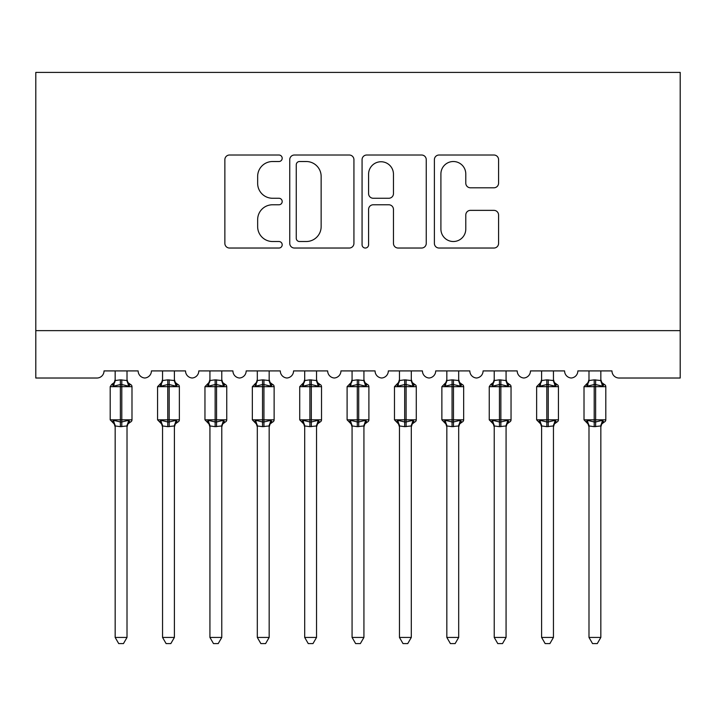 <?xml version="1.0" encoding="UTF-8"?>
<svg xmlns="http://www.w3.org/2000/svg" width="716" height="716" viewBox="0 0 716 716"><rect width="100%" height="100%" fill="white"/><g stroke="black" fill="none" stroke-linecap="round" stroke-linejoin="round"><path stroke-width="1.07" d="M282.194 158.263A3.258 3.258 0 0 0 278.936 155.014L229.523 155.014A4.654 4.654 0 0 0 224.869 159.659L224.869 243.377A4.654 4.654 0 0 0 229.523 248.031L278.936 248.031A3.258 3.258 0 0 0 282.194 244.774A3.258 3.258 0 0 0 278.936 241.516L272.536 241.516A14.884 14.884 0 0 1 257.653 226.632L257.653 219.66A14.884 14.884 0 0 1 272.536 204.776L278.936 204.776A3.258 3.258 0 0 0 282.194 201.518A3.258 3.258 0 0 0 278.936 198.26L272.536 198.26A14.884 14.884 0 0 1 257.653 183.386L257.653 176.404A14.884 14.884 0 0 1 272.536 161.521L278.936 161.521A3.258 3.258 0 0 0 282.194 158.263M493.924 187.798A4.654 4.654 0 0 0 498.578 183.153L498.578 159.659A4.654 4.654 0 0 0 493.924 155.014L439.042 155.014A4.654 4.654 0 0 0 434.388 159.659L434.388 243.377A4.654 4.654 0 0 0 439.042 248.031L493.924 248.031A4.654 4.654 0 0 0 498.578 243.377L498.578 215.006A4.654 4.654 0 0 0 493.924 210.361L470.439 210.361A4.654 4.654 0 0 0 465.785 215.006L465.785 229.075A12.441 12.441 0 0 1 453.344 241.516A12.441 12.441 0 0 1 440.904 229.075L440.904 173.961A12.441 12.441 0 0 1 453.344 161.521A12.441 12.441 0 0 1 465.785 173.961L465.785 183.153A4.654 4.654 0 0 0 470.439 187.798L493.924 187.798M680.2 330.64L680.2 72.406L35.8 72.406L35.8 378.021L96.92 378.021A7.106 7.106 0 0 0 104.035 370.915L138.143 370.915A7.106 7.106 0 0 0 144.775 378.003A7.106 7.106 0 0 0 151.416 370.915L185.525 370.915A7.106 7.106 0 0 0 192.165 378.003A7.106 7.106 0 0 0 198.797 370.915L232.915 370.915A7.106 7.106 0 0 0 239.547 378.003A7.106 7.106 0 0 0 246.179 370.915L280.296 370.915A7.106 7.106 0 0 0 286.928 378.003A7.106 7.106 0 0 0 293.56 370.915L327.677 370.915A7.106 7.106 0 0 0 334.309 378.003A7.106 7.106 0 0 0 340.941 370.915L375.059 370.915A7.106 7.106 0 0 0 381.691 378.003A7.106 7.106 0 0 0 388.323 370.915L422.44 370.915A7.106 7.106 0 0 0 429.072 378.003A7.106 7.106 0 0 0 435.704 370.915L469.821 370.915A7.106 7.106 0 0 0 476.453 378.003A7.106 7.106 0 0 0 483.085 370.915L517.203 370.915A7.106 7.106 0 0 0 523.835 378.003A7.106 7.106 0 0 0 530.475 370.915L564.584 370.915A7.106 7.106 0 0 0 571.225 378.003A7.106 7.106 0 0 0 577.857 370.915L611.965 370.915A7.106 7.106 0 0 0 619.08 378.021L680.2 378.021L680.2 330.64L35.8 330.64M353.928 159.659A4.654 4.654 0 0 0 349.283 155.014L294.401 155.014A4.654 4.654 0 0 0 289.747 159.659L289.747 243.377A4.654 4.654 0 0 0 294.401 248.031L349.283 248.031A4.654 4.654 0 0 0 353.928 243.377L353.928 159.659M366.717 155.014L421.599 155.014A4.654 4.654 0 0 1 426.253 159.659L426.253 243.377A4.654 4.654 0 0 1 421.599 248.031L398.114 248.031A4.654 4.654 0 0 1 393.46 243.377L393.46 209.43A4.654 4.654 0 0 0 388.815 204.776L373.233 204.776A4.654 4.654 0 0 0 368.579 209.43L368.579 244.774A3.258 3.258 0 0 1 365.321 248.031A3.258 3.258 0 0 1 362.072 244.774L362.072 159.659A4.654 4.654 0 0 1 366.717 155.014M299.512 161.521A3.258 3.258 0 0 0 296.263 164.778L296.263 238.258A3.258 3.258 0 0 0 299.512 241.516L306.26 241.516A14.884 14.884 0 0 0 321.144 226.632L321.144 176.404A14.884 14.884 0 0 0 306.26 161.521L299.512 161.521M393.46 174.194A12.441 12.441 0 0 0 381.019 161.753A12.441 12.441 0 0 0 368.579 174.194L368.579 193.615A4.654 4.654 0 0 0 373.233 198.26L388.815 198.26A4.654 4.654 0 0 0 393.46 193.615L393.46 174.194M115.169 426.199L115.169 426.199A5.209 4.967 180 0 0 112.43 421.822L113.45 420.301L120.377 421.966L120.377 419.836L121.801 419.836L121.801 384.537L128.728 386.201L130.428 384.438A2.372 2.372 0 0 1 131.986 386.667L110.192 386.667L110.192 419.836L120.377 419.836L120.377 384.537L113.45 386.201L112.43 384.68A5.209 4.967 0 0 0 115.169 380.303M127.009 637.437L123.456 643.595L118.722 643.595L115.169 637.437L127.009 637.437L127.018 425.948L120.377 426.655L120.377 421.966L121.801 421.966L121.801 419.836L131.986 419.836A2.372 2.372 0 0 1 130.428 422.055L129.748 421.822L130.428 422.055L127.949 423.97L127.009 426.951M115.169 637.437L115.169 426.163L113.45 420.301M120.377 426.655L115.16 425.948M115.169 370.915L115.16 380.545L120.377 379.847L127.018 380.545L127.009 370.915M127.009 380.303L127.009 380.303A5.209 4.967 0 0 0 129.748 384.68M121.801 426.655L121.801 421.966L128.728 420.301L129.748 421.822A5.209 4.967 180 0 0 127.009 426.199M113.45 386.201L114.139 384.188M128.728 386.201L127.018 380.545M127.018 425.948L128.728 420.301M162.55 426.199L162.55 426.199A5.209 4.967 180 0 0 159.811 421.822L160.832 420.301L167.759 421.966L167.759 419.836L169.182 419.836L169.182 384.537L176.109 386.201L177.81 384.438A2.372 2.372 0 0 1 179.367 386.667L157.574 386.667L157.574 419.836L167.759 419.836L167.759 384.537L160.832 386.201L159.811 384.68A5.209 4.967 0 0 0 162.55 380.303M174.391 637.437L170.838 643.595L166.103 643.595L162.55 637.437L174.391 637.437L174.4 425.948L167.759 426.655L167.759 421.966L169.182 421.966L169.182 419.836L179.367 419.836A2.372 2.372 0 0 1 177.81 422.055L177.129 421.822L177.81 422.055L175.331 423.97L174.391 426.951M162.55 637.437L162.55 426.163L160.832 420.301M167.759 426.655L162.541 425.948M162.55 370.915L162.541 380.545L167.759 379.847L174.4 380.545L174.391 370.915M174.391 380.303L174.391 380.303A5.209 4.967 0 0 0 177.129 384.68M169.182 426.655L169.182 421.966L176.109 420.301L177.129 421.822A5.209 4.967 180 0 0 174.391 426.199M160.832 386.201L161.53 384.188M176.109 386.201L174.4 380.545M174.4 425.948L176.109 420.301M209.931 426.199L209.931 426.199A5.209 4.967 180 0 0 207.192 421.822L208.213 420.301L215.14 421.966L215.14 419.836L216.563 419.836L216.563 384.537L223.49 386.201L225.2 384.438A2.372 2.372 0 0 1 226.748 386.667L204.955 386.667L204.955 419.836L215.14 419.836L215.14 384.537L208.213 386.201L207.192 384.68A5.209 4.967 0 0 0 209.931 380.303M221.772 637.437L218.219 643.595L213.484 643.595L209.931 637.437L221.772 637.437L221.781 425.948L215.14 426.655L215.14 421.966L216.563 421.966L216.563 419.836L226.748 419.836A2.372 2.372 0 0 1 225.2 422.055L224.511 421.822L225.2 422.055L222.712 423.97L221.772 426.951M209.931 637.437L209.931 426.163L208.213 420.301M215.14 426.655L209.922 425.948M209.931 370.915L209.922 380.545L215.14 379.847L221.781 380.545L221.772 370.915M221.772 380.303L221.772 380.303A5.209 4.967 0 0 0 224.511 384.68M216.563 426.655L216.563 421.966L223.49 420.301L224.511 421.822A5.209 4.967 180 0 0 221.772 426.199M208.213 386.201L208.911 384.188M223.49 386.201L221.781 380.545M221.781 425.948L223.49 420.301M257.312 426.199L257.312 426.199A5.209 4.967 180 0 0 254.574 421.822L255.594 420.301L262.521 421.966L262.521 419.836L263.944 419.836L263.944 384.537L270.881 386.201L272.581 384.438A2.372 2.372 0 0 1 274.13 386.667L252.336 386.667L252.336 419.836L262.521 419.836L262.521 384.537L255.594 386.201L254.574 384.68A5.209 4.967 0 0 0 257.312 380.303M269.162 637.437L265.6 643.595L260.866 643.595L257.312 637.437L269.162 637.437L269.162 425.948L262.521 426.655L262.521 421.966L263.944 421.966L263.944 419.836L274.13 419.836A2.372 2.372 0 0 1 272.581 422.055L271.892 421.822L272.581 422.055L270.102 423.97L269.162 426.951M257.312 637.437L257.312 425.948L255.594 420.301M262.521 426.655L257.312 425.948M257.312 370.915L257.312 380.545L262.521 379.847L269.162 380.545L269.162 370.915M269.162 380.303L269.162 380.303A5.209 4.967 0 0 0 271.892 384.68M263.944 426.655L263.944 421.966L270.881 420.301L271.892 421.822A5.209 4.967 180 0 0 269.162 426.199M255.594 386.201L256.292 384.188M270.881 386.201L269.162 380.545M269.162 425.948L270.881 420.301M304.694 426.199L304.694 426.199A5.209 4.967 180 0 0 301.955 421.822L302.975 420.301L309.903 421.966L309.903 419.836L311.326 419.836L311.326 384.537L318.262 386.201L319.963 384.438A2.372 2.372 0 0 1 321.52 386.667L299.718 386.667L299.718 419.836L309.903 419.836L309.903 384.537L302.975 386.201L301.955 384.68A5.209 4.967 0 0 0 304.694 380.303M316.544 637.437L312.981 643.595L308.247 643.595L304.694 637.437L316.544 637.437L316.544 425.948L309.903 426.655L309.903 421.966L311.326 421.966L311.326 419.836L321.52 419.836A2.372 2.372 0 0 1 319.963 422.055L319.273 421.822L319.963 422.055L317.483 423.97L316.544 426.951M304.694 637.437L304.694 425.948L302.975 420.301M309.903 426.655L304.694 425.948M304.694 370.915L304.694 380.545L309.903 379.847L316.544 380.545L316.544 370.915M316.544 380.303L316.544 380.303A5.209 4.967 0 0 0 319.273 384.68M311.326 426.655L311.326 421.966L318.262 420.301L319.273 421.822A5.209 4.967 180 0 0 316.544 426.199M302.975 386.201L303.673 384.188M318.262 386.201L316.544 380.545M316.544 425.948L318.262 420.301M352.075 426.199L352.075 426.199A5.209 4.967 180 0 0 349.336 421.822L350.357 420.301L357.293 421.966L357.293 419.836L358.707 419.836L358.707 384.537L365.643 386.201L367.344 384.438A2.372 2.372 0 0 1 368.901 386.667L347.099 386.667L347.099 419.836L357.293 419.836L357.293 384.537L350.357 386.201L349.336 384.68A5.209 4.967 0 0 0 352.075 380.303M363.925 637.437L360.363 643.595L355.637 643.595L352.075 637.437L363.925 637.437L363.925 425.948L357.293 426.655L357.293 421.966L358.707 421.966L358.707 419.836L368.901 419.836A2.372 2.372 0 0 1 367.344 422.055L366.664 421.822L367.344 422.055L364.865 423.97L363.925 426.951M352.075 637.437L352.075 425.948L350.357 420.301M357.293 426.655L352.075 425.948M352.075 370.915L352.075 380.545L357.293 379.847L363.925 380.545L363.925 370.915M363.925 380.303L363.925 380.303A5.209 4.967 0 0 0 366.664 384.68M358.707 426.655L358.707 421.966L365.643 420.301L366.664 421.822A5.209 4.967 180 0 0 363.925 426.199M350.357 386.201L351.055 384.188M365.643 386.201L363.925 380.545M363.925 425.948L365.643 420.301M399.456 426.199L399.456 426.199A5.209 4.967 180 0 0 396.727 421.822L397.738 420.301L404.674 421.966L404.674 419.836L406.097 419.836L406.097 384.537L413.025 386.201L414.725 384.438A2.372 2.372 0 0 1 416.282 386.667L394.48 386.667L394.48 419.836L404.674 419.836L404.674 384.537L397.738 386.201L396.727 384.68A5.209 4.967 0 0 0 399.456 380.303M411.306 637.437L407.753 643.595L403.019 643.595L399.456 637.437L411.306 637.437L411.306 425.948L404.674 426.655L404.674 421.966L406.097 421.966L406.097 419.836L416.282 419.836A2.372 2.372 0 0 1 414.725 422.055L414.045 421.822L414.725 422.055L412.246 423.97L411.306 426.951M399.456 637.437L399.456 425.948L397.738 420.301M404.674 426.655L399.456 425.948M399.456 370.915L399.456 380.545L404.674 379.847L411.306 380.545L411.306 370.915M411.306 380.303L411.306 380.303A5.209 4.967 0 0 0 414.045 384.68M406.097 426.655L406.097 421.966L413.025 420.301L414.045 421.822A5.209 4.967 180 0 0 411.306 426.199M397.738 386.201L398.436 384.188M413.025 386.201L411.306 380.545M411.306 425.948L413.025 420.301M446.838 426.199L446.838 426.199A5.209 4.967 180 0 0 444.108 421.822L445.119 420.301L452.056 421.966L452.056 419.836L453.479 419.836L453.479 384.537L460.406 386.201L462.106 384.438A2.372 2.372 0 0 1 463.664 386.667L441.87 386.667L441.87 419.836L452.056 419.836L452.056 384.537L445.119 386.201L444.108 384.68A5.209 4.967 0 0 0 446.838 380.303M458.688 637.437L455.134 643.595L450.4 643.595L446.838 637.437L458.688 637.437L458.688 425.948L452.056 426.655L452.056 421.966L453.479 421.966L453.479 419.836L463.664 419.836A2.372 2.372 0 0 1 462.106 422.055L461.426 421.822L462.106 422.055L459.627 423.97L458.688 426.951M446.838 637.437L446.838 425.948L445.119 420.301M452.056 426.655L446.838 425.948M446.838 370.915L446.838 380.545L452.056 379.847L458.688 380.545L458.688 370.915M458.688 380.303L458.688 380.303A5.209 4.967 0 0 0 461.426 384.68M453.479 426.655L453.479 421.966L460.406 420.301L461.426 421.822A5.209 4.967 180 0 0 458.688 426.199M445.119 386.201L445.817 384.188M460.406 386.201L458.688 380.545M458.688 425.948L460.406 420.301M494.228 426.199L494.228 426.199A5.209 4.967 180 0 0 491.489 421.822L492.51 420.301L499.437 421.966L499.437 419.836L500.86 419.836L500.86 384.537L507.787 386.201L509.488 384.438A2.372 2.372 0 0 1 511.045 386.667L489.252 386.667L489.252 419.836L499.437 419.836L499.437 384.537L492.51 386.201L491.489 384.68A5.209 4.967 0 0 0 494.228 380.303M506.069 637.437L502.516 643.595L497.781 643.595L494.228 637.437L506.069 637.437L506.078 425.948L499.437 426.655L499.437 421.966L500.86 421.966L500.86 419.836L511.045 419.836A2.372 2.372 0 0 1 509.488 422.055L508.808 421.822L509.488 422.055L507.009 423.97L506.069 426.951M494.228 637.437L494.228 426.163L492.51 420.301M499.437 426.655L494.219 425.948M494.228 370.915L494.219 380.545L499.437 379.847L506.078 380.545L506.069 370.915M506.069 380.303L506.069 380.303A5.209 4.967 0 0 0 508.808 384.68M500.86 426.655L500.86 421.966L507.787 420.301L508.808 421.822A5.209 4.967 180 0 0 506.069 426.199M492.51 386.201L493.199 384.188M507.787 386.201L506.078 380.545M506.078 425.948L507.787 420.301M541.609 426.199L541.609 426.199A5.209 4.967 180 0 0 538.871 421.822L539.891 420.301L546.818 421.966L546.818 419.836L548.241 419.836L548.241 384.537L555.168 386.201L556.869 384.438A2.372 2.372 0 0 1 558.426 386.667L536.633 386.667L536.633 419.836L546.818 419.836L546.818 384.537L539.891 386.201L538.871 384.68A5.209 4.967 0 0 0 541.609 380.303M553.45 637.437L549.897 643.595L545.162 643.595L541.609 637.437L553.45 637.437L553.459 425.948L546.818 426.655L546.818 421.966L548.241 421.966L548.241 419.836L558.426 419.836A2.372 2.372 0 0 1 556.869 422.055L556.189 421.822L556.869 422.055L554.39 423.97L553.45 426.951M541.609 637.437L541.609 426.163L539.891 420.301M546.818 426.655L541.6 425.948M541.609 370.915L541.6 380.545L546.818 379.847L553.459 380.545L553.45 370.915M553.45 380.303L553.45 380.303A5.209 4.967 0 0 0 556.189 384.68M548.241 426.655L548.241 421.966L555.168 420.301L556.189 421.822A5.209 4.967 180 0 0 553.45 426.199M539.891 386.201L540.58 384.188M555.168 386.201L553.459 380.545M553.459 425.948L555.168 420.301M588.991 426.199L588.991 426.199A5.209 4.967 180 0 0 586.252 421.822L587.272 420.301L594.199 421.966L594.199 419.836L595.623 419.836L595.623 384.537L602.55 386.201L604.259 384.438A2.372 2.372 0 0 1 605.808 386.667L584.014 386.667L584.014 419.836L594.199 419.836L594.199 384.537L587.272 386.201L586.252 384.68A5.209 4.967 0 0 0 588.991 380.303M600.831 637.437L597.278 643.595L592.544 643.595L588.991 637.437L600.831 637.437L600.84 425.948L594.199 426.655L594.199 421.966L595.623 421.966L595.623 419.836L605.808 419.836A2.372 2.372 0 0 1 604.259 422.055L603.57 421.822L604.259 422.055L601.771 423.97L600.831 426.951M588.991 637.437L588.991 426.163L587.272 420.301M594.199 426.655L588.982 425.948M588.991 370.915L588.982 380.545L594.199 379.847L600.84 380.545L600.831 370.915M600.831 380.303L600.831 380.303A5.209 4.967 0 0 0 603.57 384.68M595.623 426.655L595.623 421.966L602.55 420.301L603.57 421.822A5.209 4.967 180 0 0 600.831 426.199M587.272 386.201L587.97 384.188M602.55 386.201L600.84 380.545M600.84 425.948L602.55 420.301M121.801 379.847L121.801 384.537L120.377 384.537L120.377 379.847M169.182 379.847L169.182 384.537L167.759 384.537L167.759 379.847M216.563 379.847L216.563 384.537L215.14 384.537L215.14 379.847M263.944 379.847L263.944 384.537L262.521 384.537L262.521 379.847M311.326 379.847L311.326 384.537L309.903 384.537L309.903 379.847M358.707 379.847L358.707 384.537L357.293 384.537L357.293 379.847M406.097 379.847L406.097 384.537L404.674 384.537L404.674 379.847M453.479 379.847L453.479 384.537L452.056 384.537L452.056 379.847M500.86 379.847L500.86 384.537L499.437 384.537L499.437 379.847M548.241 379.847L548.241 384.537L546.818 384.537L546.818 379.847M595.623 379.847L595.623 384.537L594.199 384.537L594.199 379.847M131.986 419.836L131.986 386.667M115.169 426.951L114.229 423.97L110.192 419.836M115.169 379.552L114.229 382.532L111.741 384.438L110.192 386.667M130.428 384.438L127.949 382.532L127.009 379.552M179.367 419.836L179.367 386.667M162.55 426.951L161.61 423.97L157.574 419.836M162.55 379.552L161.61 382.532L157.574 386.667M177.81 384.438L175.331 382.532L174.391 379.552M226.748 419.836L226.748 386.667M209.931 426.951L208.991 423.97L204.955 419.836M209.931 379.552L208.991 382.532L204.955 386.667M225.2 384.438L222.712 382.532L221.772 379.552M274.13 419.836L274.13 386.667M257.312 426.951L256.373 423.97L252.336 419.836M257.312 379.552L256.373 382.532L252.336 386.667M272.581 384.438L270.102 382.532L269.162 379.552M321.52 419.836L321.52 386.667M304.694 426.951L303.754 423.97L299.718 419.836M304.694 379.552L303.754 382.532L299.718 386.667M319.963 384.438L317.483 382.532L316.544 379.552M368.901 419.836L368.901 386.667M352.075 426.951L351.135 423.97L347.099 419.836M352.075 379.552L351.135 382.532L347.099 386.667M367.344 384.438L364.865 382.532L363.925 379.552M416.282 419.836L416.282 386.667M399.456 426.951L398.517 423.97L394.48 419.836M399.456 379.552L398.517 382.532L394.48 386.667M414.725 384.438L412.246 382.532L411.306 379.552M463.664 419.836L463.664 386.667M446.838 426.951L445.898 423.97L441.87 419.836M446.838 379.552L445.898 382.532L441.87 386.667M462.106 384.438L459.627 382.532L458.688 379.552M511.045 419.836L511.045 386.667M494.228 426.951L493.288 423.97L489.252 419.836M494.228 379.552L493.288 382.532L490.8 384.438L489.252 386.667M509.488 384.438L507.009 382.532L506.069 379.552M558.426 419.836L558.426 386.667M541.609 426.951L540.67 423.97L536.633 419.836M541.609 379.552L540.67 382.532L536.633 386.667M556.869 384.438L554.39 382.532L553.45 379.552M605.808 419.836L605.808 386.667M588.991 426.951L588.051 423.97L584.014 419.836M588.991 379.552L588.051 382.532L584.014 386.667M604.259 384.438L601.771 382.532L600.831 379.552"/></g></svg>
